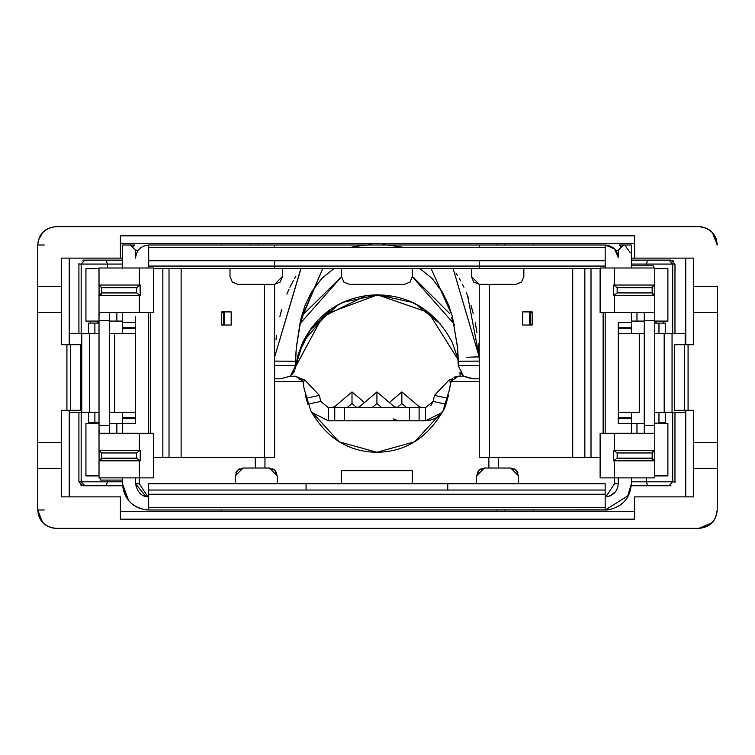 <?xml version="1.0" encoding="UTF-8"?>
<svg xmlns="http://www.w3.org/2000/svg" width="755" height="755" viewBox="0 0 755 755"><rect width="100%" height="100%" fill="white"/><g stroke="black" fill="none" stroke-linecap="round" stroke-linejoin="round"><path stroke-width="1.13" d="M378.151 294.856L385.909 295.29M374.716 294.903L369.28 295.262L392.024 296.139L385.833 295.28M295.554 366.807L323.546 314.901L377.5 294.856L428.472 312.447L458.238 359.88L428.472 312.447L377.5 294.856L323.546 314.901L295.554 366.807L296.526 360.975M311.183 328.189L297.97 355.02L295.554 366.817L303.104 341.6M416.986 304.897L411.607 302.226L416.986 304.897M338.929 304.416L343.393 302.226L338.014 304.897L309.38 330.718M460.135 376.188L459.974 372.168L460.135 376.188M458.238 359.88L452.311 342.383M440.618 324.15L416.401 304.586M416.147 304.454L411.607 302.226L377.5 294.856L343.393 302.226M338.599 304.586L311.06 328.359M376.887 528.349L378.198 528.349M378.991 528.349L376.311 528.349M258.125 243.695L258.125 245.007L258.125 243.695M504.746 511.295L504.746 509.984L504.746 511.295M496.875 509.984L496.875 511.295L496.875 509.984M504.746 245.007L504.746 243.695L504.746 245.007M496.875 243.695L496.875 245.007M250.254 243.695L250.254 245.007L250.254 243.695M302.755 342.251L330.85 309.286M331.266 309.003L338.014 304.897M338.325 304.727L341.619 303.048M341.788 302.972L343.1 302.359M319.875 318.261L365.826 295.686M376.575 294.865L369.648 295.233M302.226 343.393C316.458 314.948 338.806 298.905 369.261 295.271M297.97 355.029L302.878 341.977M452.773 343.393C438.749 316.411 418.496 300.66 392.024 296.139M377.019 528.349L378.029 528.349M377.877 226.642L377.151 226.642M377.877 528.349L377.151 528.349M377.019 226.642L378.029 226.642M221.394 243.695L221.394 245.007L221.394 243.695M221.394 509.984L221.394 511.295L221.394 509.984M533.606 245.007L533.606 243.695L533.606 245.007M533.606 511.295L533.606 509.984L533.606 511.295M120.394 241.392L120.394 235.824L634.606 235.824L634.606 258.125L693.637 258.125L693.637 286.334L717.25 286.334L717.25 468.666L693.637 468.666L693.637 496.865L634.606 496.865L634.606 519.166L120.394 519.166L634.606 519.166L634.606 496.865L693.637 496.865L693.637 468.666L717.25 468.666L717.25 286.334L693.637 286.334L693.637 312.57L717.25 312.57L693.637 312.57L693.637 344.705L688.079 344.705L688.079 410.295L693.637 410.295L693.637 442.43L717.25 442.43L693.637 442.43L693.637 468.666L693.637 410.295L688.079 410.295L688.079 344.705L674.309 344.705L674.309 410.295L684.408 410.295L684.408 344.705L684.408 410.295L688.079 410.295L674.309 410.295L674.309 344.705L693.637 344.705L693.637 258.125L631.397 258.125L634.606 258.125L634.606 235.824L120.394 235.824L120.394 258.125L122.423 258.125L61.363 258.125L61.363 344.705L61.363 286.334L37.75 286.334L37.75 312.57L61.363 312.57L37.75 312.57L37.75 468.666L61.363 468.666L61.363 496.865L120.394 496.865L120.394 519.166L120.394 511.295L634.606 511.295L120.394 511.295M120.394 243.695L634.606 243.695L120.394 243.695M69.233 344.705L69.233 258.125L69.233 344.705M69.233 410.295L69.233 496.865L69.233 410.295M61.363 442.43L61.363 468.666L61.363 442.43L37.75 442.43L61.363 442.43L61.363 410.295L61.363 442.43M44.224 509.984L37.75 509.984C38.92 521.063 45.036 527.188 56.115 528.349L698.885 528.349L56.115 528.349C44.885 527.339 38.76 521.214 37.75 509.984L37.75 245.007L44.224 245.007M180.19 226.642L165.203 226.642M80.257 410.295L61.363 410.295L66.921 410.295L66.921 344.705L61.363 344.705L80.257 344.705M70.593 410.295L80.691 410.295L80.691 344.705L70.593 344.705L70.593 410.295L70.593 344.705L66.921 344.705L66.921 410.295L70.593 410.295M80.691 410.295L80.945 344.705L80.691 410.295M717.25 468.666L717.25 509.984L717.25 468.666M56.115 226.642L698.885 226.642L56.115 226.642C45.036 227.812 38.92 233.937 37.75 245.007C38.76 233.776 44.885 227.661 56.115 226.642L54.52 226.717M634.606 235.824L634.606 241.392M674.309 344.705L674.309 410.295M685.766 496.865L685.766 410.295L685.766 496.865M685.766 344.705L685.766 258.125L685.766 344.705M120.394 235.824L120.394 258.125L61.363 258.125L61.363 286.334L37.75 286.334L37.75 245.007L38.401 240.137M55.653 528.349L52.586 528.009M39.033 516.722L37.75 509.984L42.591 522.413M715.966 238.269L717.25 245.007C716.08 233.937 709.964 227.812 698.885 226.642C710.115 227.661 716.24 233.776 717.25 245.007L712.409 232.587M120.394 519.166L120.394 496.865L61.363 496.865L61.363 468.666L37.75 468.666L37.75 509.984C38.779 521.092 44.894 527.207 56.115 528.349M698.885 528.349C709.964 527.188 716.08 521.063 717.25 509.984C716.24 521.214 710.115 527.339 698.885 528.349L712.163 522.677M717.25 509.984L715.655 517.477M699.385 226.651L702.414 226.981M114.552 412.39L114.552 333.682L109.513 333.682L114.552 333.682L114.552 412.39L135.541 412.39L109.513 412.39L135.541 412.457L135.541 333.682L114.552 333.682L135.541 333.682L135.541 328.302L122.423 328.302L122.423 333.55L135.541 333.55L122.423 333.55L122.423 312.598L122.423 322.536L135.541 322.536L122.423 322.536L122.423 328.302L135.541 328.302L135.541 327.783L122.423 327.783L135.541 327.783L135.541 322.536L135.541 327.783M99.018 412.39L69.233 412.39L81.757 412.39L81.757 333.682L69.233 333.682L99.018 333.682L89.628 333.682L89.628 412.39L99.018 412.39M135.541 423.413L135.541 418.298L122.423 418.298L122.423 423.546L135.541 423.546L122.423 423.546L122.423 433.276L122.423 418.298L135.541 418.298L135.541 412.523L122.423 412.523L122.423 417.77L135.541 417.77L122.423 417.77L122.423 418.298L122.423 417.77M89.628 333.682L81.757 333.682L81.757 412.39L89.628 412.39L89.628 333.682M122.423 267.997L122.423 245.007L122.423 267.997M128.699 500.773L122.423 483.757L122.423 477.877L122.423 483.757C123.726 498.394 131.596 507.096 146.036 509.861L148.263 509.984M135.56 423.546L135.56 322.536L135.56 423.546M116.855 423.413L122.423 423.413L116.855 423.413L116.855 433.276L116.855 423.413L109.569 423.413L116.855 423.413M148.66 509.936L146.045 509.804C132.182 507.775 124.33 499.083 122.48 483.757M148.678 433.285L148.678 312.598L148.678 433.285M148.678 245.007C140.77 245.847 136.4 250.216 135.56 258.125C136.4 250.216 140.77 245.847 148.678 245.007L148.678 247.631L148.678 245.007L274.612 245.007L148.678 245.007M132.342 247.055L134.598 245.007L130.294 245.007L135.541 250.254L135.541 258.125L135.541 250.254L130.294 245.007L122.423 245.007L130.294 245.007L132.748 247.461M146.036 509.861L148.66 509.984L148.66 483.776L148.66 507.36L605.161 507.36L605.161 509.984L148.66 509.984L607.784 509.861C622.214 507.096 630.085 498.394 631.397 483.757L626.999 498.291M135.551 483.757L146.036 496.62L148.66 496.884L146.036 496.601L135.541 483.757L135.541 477.877L135.541 483.757L146.036 496.601L148.282 496.865M122.423 268.62L122.423 262.06M116.855 321.092L122.423 321.092L116.855 321.092L116.855 312.598L116.855 321.092L109.569 321.092L116.855 321.092M148.678 266.071L274.612 266.071L274.612 268.44L274.612 266.071L148.678 266.071L148.678 247.631L148.678 267.997M122.423 321.092L119.158 321.092M135.541 483.757L139.326 483.757L139.326 477.877L139.326 483.757L147.876 496.828L148.49 496.865L147.876 496.828L139.326 483.757L135.541 483.757C137.486 492.524 141.864 496.894 148.66 496.865L146.036 496.601M99.018 423.413L85.938 423.413L85.938 475.886L99.009 475.886M631.34 483.757C630.265 498.224 622.413 506.945 607.784 509.908L605.161 510.04L628.698 495.337M605.161 509.814L605.161 483.757L605.161 507.36L148.66 507.36M605.35 509.984L605.935 509.965M605.161 496.865L605.935 496.837L614.495 483.757L618.279 483.757L614.495 483.757L605.935 496.828C613.438 495.686 617.552 491.316 618.279 483.757L618.279 477.877L618.279 483.757C617.552 491.316 613.438 495.686 605.925 496.847L607.784 496.601M277.217 509.984L235.239 509.984M150.736 433.285L150.736 312.598L150.736 433.285M148.678 333.701L148.678 335.522M479.246 457.521L479.246 284.361L479.246 457.521L494.072 457.521M631.397 483.757L631.397 477.877L631.397 483.757M631.397 433.276L631.397 423.546L618.279 423.546L618.298 322.536L631.397 322.536L631.397 312.598L631.397 333.55L631.397 322.536L618.279 322.536L618.298 423.546L631.397 423.546L631.397 433.276M467.439 245.007L605.18 245.007L614.457 248.848L618.279 257.37L618.279 250.254L623.526 245.007L631.397 245.007L631.397 267.997L631.397 245.007L623.526 245.007L618.279 250.254L618.279 257.37C617.062 249.801 612.692 245.686 605.18 245.007L605.18 258.125M605.18 312.598L605.18 433.285L605.18 312.598M605.18 247.631L605.18 266.071L605.18 260.749L148.678 260.749L605.18 260.749L605.18 247.631L148.678 247.631L605.18 247.631L605.18 245.007L605.18 247.631M230.011 268.44L230.011 276.49L232.314 282.059L237.882 284.361L232.314 282.059L230.011 276.49L230.011 268.44L230.011 276.49L232.314 282.059L237.882 284.361L274.612 284.361L274.612 457.521L274.612 284.361L282.483 276.49L282.483 268.44M521.545 282.059L515.976 284.361L521.545 282.059L523.847 276.49L523.847 268.44M471.375 268.44L471.375 276.49L471.375 268.44L471.375 276.49L479.246 284.361L515.976 284.361L521.545 282.059L523.847 276.49L521.545 282.059L515.976 284.361L479.246 284.361L473.687 282.059L471.375 276.49L473.687 282.059L479.246 284.361L515.976 284.361M226.075 245.007L286.419 245.007M341.515 268.44L341.515 276.49L341.515 268.44L341.515 276.49L343.818 282.059L349.386 284.361L404.482 284.361L410.041 282.059L412.343 276.49L412.343 268.44L412.343 276.49L410.041 282.059L404.482 284.361L410.041 282.059L412.343 276.49M274.612 247.631L274.612 245.007L479.246 245.007L479.246 247.631L479.246 245.007L274.612 245.007L274.612 247.631M274.612 266.071L274.612 260.749L274.612 266.071L605.18 266.071L479.246 266.071L479.246 268.44L479.246 266.071L274.612 266.071M148.678 260.749L605.18 260.749L479.246 260.749L479.246 266.071L479.246 260.749M605.161 494.242L148.66 494.242L605.161 494.242M605.161 490.052L148.66 490.052L306.077 490.052L306.077 483.757L306.077 490.052L605.161 490.052M99.009 268.62L85.938 268.62L85.938 321.092L99.018 321.092M135.541 336.626L135.541 338.995M135.541 329.718L135.57 316.855M607.784 509.861L605.161 509.984M631.397 417.77L618.279 417.77L631.397 417.77L631.397 423.546L631.397 412.523L618.279 412.523M605.161 483.757L447.743 483.757L447.743 490.052L447.743 483.757L277.217 483.757L277.217 475.886L269.346 468.015L243.11 468.015L235.239 475.886L235.239 483.757L235.239 475.886L237.542 470.318L243.11 468.015L269.346 468.015L274.905 470.318L277.217 475.886L277.217 483.757L304.756 483.757M449.669 388.929L450.792 381.435L449.669 388.929L443.025 410.833C427.33 438.098 405.293 451.915 376.905 452.273C348.527 451.915 326.49 438.098 310.796 410.833L304.152 388.929L303.029 381.435L274.612 381.435L303.029 381.435L301.717 379.104L295.601 376.188L290.137 376.188L295.601 376.188L303.029 381.435L304.152 388.929L310.796 410.833L339.07 441.769L376.905 452.273L414.75 441.769L443.025 410.833L449.669 388.929L450.339 384.078L452.641 378.5M453.925 377.462L458.209 376.188L463.721 376.188L458.209 376.188L450.792 381.435L458.209 376.188L463.721 376.188L473.385 378.812L479.246 378.812M302.33 379.973L302.68 380.614M624.829 245.007L630.349 252.878M518.581 483.757L518.581 475.886L510.71 468.015L484.474 468.015L476.603 475.886L476.603 483.757L476.603 475.886L478.906 470.318L484.474 468.015L510.71 468.015L516.278 470.318L518.581 475.886L518.581 483.757M162.853 457.521L153.652 457.521L162.853 457.521L162.853 268.44L162.853 457.521L169.016 457.521L169.016 268.44L169.016 457.521L181.134 457.521L181.134 268.44L181.134 457.521L264.325 457.521L264.325 284.361L264.325 457.521L274.612 457.521L162.853 457.521M300.915 268.44L274.66 356.841L274.612 361.098L295.601 361.267L296.253 348.565L300.716 319.535L322.838 268.44M321.894 268.44L322.574 268.969L300.264 321.696L296.375 347.187L295.781 355.511M431.03 268.44L431.294 268.969L431.964 268.44M431.294 268.978L452.075 315.477L457.332 345.658L458.257 365.694L479.246 365.694L458.257 365.694L463.504 376.188M453.226 269.016L479.198 356.841L467.59 295.601M489.533 457.521L489.533 284.361L489.533 457.521L572.724 457.521L572.724 268.44L572.724 457.521L584.842 457.521L584.842 268.44L584.842 457.521L591.005 457.521L591.005 268.44L591.005 457.521L600.121 457.521L489.533 457.521M466.175 377.472L474.621 378.812M458.285 366.562L458.257 361.239L479.246 361.098L479.198 356.841L466.43 357.257M532.152 325.027L522.677 325.027L522.677 311.909L532.152 311.909L532.152 325.027L529.576 325.027L529.576 311.909L532.152 311.909L522.677 311.909L522.677 325.027L532.152 325.027L532.152 311.909M603.132 433.285L603.132 312.598L603.132 433.285M618.279 252.878L618.279 257.37M605.18 267.997L605.18 266.071M605.18 245.007L479.246 245.007M221.715 311.909L231.181 311.909L231.181 325.027L221.715 325.027L221.715 311.909L224.282 311.909L224.282 325.027L221.715 325.027L231.181 325.027L231.181 311.909L221.715 311.909L221.715 325.027M290.128 376.188L280.473 378.812L274.612 378.812L280.473 378.812L290.354 376.188L295.601 365.694L274.612 365.694L295.601 365.694L295.601 361.267L295.601 365.694L290.354 376.188L295.611 365.694L291.789 374.933M274.66 356.841L301.037 268.44M282.483 276.49L280.18 282.059L274.612 284.361L237.882 284.361L274.612 284.361M410.041 282.059L404.482 284.361L349.386 284.361L343.818 282.059L341.515 276.49L343.818 282.059L349.386 284.361L404.482 284.361M274.612 245.007L230.011 245.007M605.925 496.847L609.615 496.092M610.446 495.752L615.75 491.486M100.49 480.076L99.736 477.877L100.5 480.086L109.919 480.086L100.821 480.086M88.59 323.093L99.084 323.093L88.59 323.093L88.59 333.682M109.569 323.093L109.56 333.682M109.579 412.39L109.569 422.791M99.084 422.791L88.59 422.791L88.59 412.39L88.59 422.791L94.885 422.791L94.885 412.39L94.885 422.791L99.084 422.791M636.965 423.413L631.397 423.413L636.965 423.413L636.965 433.276L636.965 423.413L644.27 423.413L636.965 423.413M636.965 321.092L631.397 321.092L636.965 321.092L636.965 312.598L636.965 321.092L644.27 321.092L636.965 321.092M618.279 250.254L615.674 250.254L618.279 250.254L623.526 245.007L619.223 245.007L623.526 245.007M618.279 327.783L631.397 327.783L618.279 327.783M618.279 328.302L631.397 328.302L618.279 328.302M618.279 333.55L631.397 333.55L618.279 333.55L618.298 344.705M618.279 418.298L631.397 418.298L618.279 418.298M138.184 250.254L135.541 250.254L138.184 250.254M255.275 468.015L255.275 457.521L255.275 468.015M130.294 245.007L134.598 245.007L132.333 247.045M264.958 468.015L264.958 457.521L264.958 468.015M303.029 381.435L295.601 376.188L290.354 376.188M456.756 376.32L454.765 376.981M452.358 378.793L450.792 381.435L479.246 381.435L450.792 381.435M458.257 360.777L458.294 366.675M488.863 457.521L488.863 468.015L488.863 457.521M498.545 468.015L498.545 457.521L498.545 468.015M621.488 247.045L619.223 245.007L621.478 247.045M614.495 477.877L614.495 483.757L614.495 477.877L600.121 477.877L600.121 433.285L654.764 433.285L654.764 477.877L614.457 477.877L654.764 477.877L654.764 425.414L654.764 433.285L614.457 433.276L614.457 450.329L654.764 450.329L652.141 452.953L654.764 450.329L614.457 450.329L614.457 433.285L600.121 433.285L600.121 477.877L614.457 477.877L614.457 460.824L614.457 477.877M517.855 472.573L516.278 470.318L513.957 468.713M518.581 475.886L510.71 468.015L484.474 468.015L476.603 475.886M481.161 468.742L478.906 470.318L477.302 472.63M341.486 483.757L341.486 470.639L412.324 470.639L412.324 483.757L412.324 470.639L341.486 470.639L341.486 483.757M276.481 472.573L274.905 470.318L272.593 468.713M277.217 475.886L269.346 468.015L243.11 468.015L235.239 475.886M239.797 468.742L237.542 470.318L235.938 472.63M157.323 457.521L162.448 457.521M299.905 323.829L341.515 276.736L304.218 313.514M454.331 324.99L451.509 317.506L454.331 324.99M449.64 313.514L413.06 277.085M302.359 317.506L299.603 324.773L302.359 317.506M412.343 276.736L453.953 323.829M457.643 349.027L458.087 355.671M458.257 361.239L458.257 358.229M605.18 333.701L605.18 335.522M685.172 412.39L654.764 412.39L685.172 412.39L685.172 410.295L685.172 412.39M639.268 333.682L644.27 333.682L639.268 333.682L639.268 412.39L618.298 412.39L639.268 412.39L639.268 333.682L618.279 333.682M654.764 333.682L685.172 333.682L685.172 344.705L685.172 333.682L672.054 333.682L672.054 412.39L672.054 333.682L664.183 333.682L664.183 412.39L664.183 333.682L654.764 333.682M282.483 365.618L290.448 365.694L282.483 365.618M295.601 358.229L295.96 352.849L295.601 358.229M479.236 360.107L478.255 343.855M476.915 332.596L475.216 322.423M473.225 313.382L470.988 305.322M468.751 298.678L466.269 292.411M463.947 287.296L462.409 284.191M460.597 280.803L459.333 278.576M457.643 275.754L455.935 273.065M479.246 284.361L479.246 356.841M295.762 276.5L294.639 278.387M293.544 280.313L289.929 287.259M289.033 289.174L286.872 294.129M281.568 309.795L279.869 316.6M276.519 335.758L276.019 339.863M120.687 480.086L103.02 480.086M121.385 480.086L122.423 480.086M109.513 312.598L109.513 433.285L109.513 312.598M109.569 433.276L109.569 430.02L109.569 433.276M99.075 312.598L99.075 315.854L99.075 312.598M99.075 430.02L99.075 433.276L99.075 430.02M99.009 477.877L99.009 460.824L99.009 477.877L139.307 477.877L99.009 477.877L99.009 460.824L139.307 460.824L99.009 460.824L101.198 459.635M99.065 460.824L99.065 450.329L99.065 460.824M101.632 452.953L101.632 458.2L101.632 452.953L136.608 452.953L101.632 452.953L99.009 450.329L101.632 452.953L99.009 450.329L99.009 295.545L99.018 320.469L109.513 320.469L99.018 320.469L99.018 425.414L109.513 425.414L99.018 425.414L99.018 433.285L153.652 433.285L99.009 433.276L99.009 450.329L139.307 450.329L139.307 433.276L139.307 450.329L140.241 450.329L140.241 460.824L139.307 460.824L139.307 477.877L139.307 460.824M99.065 295.545L99.065 285.05L99.065 295.545M94.885 333.682L94.885 323.093L94.885 333.682M97.772 423.291L97.772 422.791L94.894 422.791M631.397 423.413L634.662 423.413M458.087 355.577L457.36 346.026M590.938 457.521L577.264 457.521M532.152 324.499L530.104 324.744L530.321 312.438L529.736 311.947L532.152 312.438L530.321 312.438L530.321 324.499L532.152 324.499M529.736 311.947L529.576 325.027M591.41 457.521L596.535 457.521M176.595 457.521L162.92 457.521M221.715 312.438L223.754 312.192L223.546 324.499L224.122 324.99L221.715 324.499L223.546 324.499L223.546 312.438L221.715 312.438M224.122 324.99L224.282 311.909M153.652 312.598L99.009 312.598L139.307 312.598L139.307 295.545L99.009 295.545L139.307 295.545L139.307 312.598L153.652 312.598L153.652 267.997L153.652 312.598M153.652 477.877L139.307 477.877L153.652 477.877L153.652 433.285L153.652 477.877M99.028 285.05L99.009 267.997L153.652 267.997L99.009 267.997L99.009 285.05L139.307 285.05L139.307 267.997L139.307 285.05L140.241 285.05L140.241 295.545L139.307 295.545M100.896 294.743L100.028 295.337M101.208 294.337L99.009 295.535L101.632 292.921L136.608 292.921L101.632 292.921L99.009 295.545L99.009 312.598M101.632 287.674L99.009 285.05L101.632 287.674L136.608 287.674L140.213 285.05L99.009 285.05L101.632 287.674L101.632 292.921L101.632 287.674L136.608 287.674L136.608 292.921L136.608 287.674M654.764 475.886L667.882 475.886L667.882 423.413L654.764 423.413M654.764 321.092L667.882 321.092L667.882 268.62L654.764 268.62M295.186 368.959L295.601 365.722L291.222 365.694L295.601 365.694M656.076 322.696L655.661 321.092M140.213 450.329L140.213 460.824L136.608 458.2L136.608 452.953L139.93 450.357M140.071 285.06L140.213 295.545L136.608 292.921M101.632 458.2L99.009 460.824L101.632 458.2L136.608 458.2L136.608 452.953M90.232 321.092L90.232 323.093L90.232 321.092M90.232 422.791L90.232 423.413L90.232 422.791M294.809 370.205L293.468 372.857M463.447 376.188L460.125 372.432M663.636 423.413L663.636 422.791L663.636 423.413M663.636 323.093L663.636 321.092L663.636 323.093M654.075 267.997L653.349 265.798L643.94 265.798L653.028 265.798M658.964 422.791L665.259 422.791L658.964 422.791L658.964 412.39L658.964 422.791M654.764 323.093L665.259 323.093L665.259 333.682L665.259 323.093L658.964 323.093L658.964 333.682L658.964 323.093L654.764 323.093M107.38 480.086L107.38 481.813L122.423 481.813L107.38 481.813L107.38 480.086M122.499 485.748L106.332 485.748L107.38 481.813L78.907 481.813L78.907 412.39L78.907 481.813L81.172 481.813L81.172 412.39L81.172 481.813L107.38 481.813L106.332 485.748L122.499 485.748L120.555 485.748L122.461 485.078M81.172 264.061L81.172 333.682L81.172 264.061L78.907 264.061L78.907 333.682L78.907 264.061L107.38 264.061L81.172 264.061L84.853 260.126L122.423 260.126L84.853 260.126L81.172 264.061M107.38 267.997L107.38 264.061L107.38 267.997M122.423 264.061L107.38 264.061L106.332 260.126L107.38 264.061L122.423 264.061M631.312 485.748L647.545 485.748L633.322 485.748L631.359 485.021M631.397 481.813L646.497 481.813L646.497 477.877L646.497 481.813L672.705 481.813L672.705 412.39L672.705 481.813L674.979 481.813L674.979 412.39L674.979 481.813L631.397 481.813M672.705 333.682L672.705 264.061L646.497 264.061L646.497 265.798L646.497 264.061L631.397 264.061L672.705 264.061L672.705 333.682M656.076 322.593L656.076 323.093L658.964 323.093L658.964 323.961M658.964 323.197L658.964 324.291M631.397 260.126L670.987 260.126L647.545 260.126L646.497 264.061L647.545 260.126L633.322 260.126L631.397 260.824M632.463 265.798L631.397 265.798M644.27 433.285L644.27 312.598L644.27 433.285M652.839 294.695L654.764 295.545L654.764 285.06L654.764 425.414L644.27 425.414L654.764 425.414L654.764 320.469L644.27 320.469L654.764 320.469L654.764 312.598L600.121 312.598L654.764 312.598L654.764 267.997L654.764 285.05L652.141 287.674L654.764 285.05L614.457 285.05L654.764 285.05L652.141 287.683M633.171 265.798L650.829 265.798M665.259 412.39L665.259 422.791L665.259 412.39M654.764 417.543L654.764 422.791M106.332 485.748L82.899 485.748L106.332 485.748M82.899 260.126L84.853 260.126L82.899 260.126M81.172 481.813L84.853 485.748L81.172 481.813M122.423 260.777L120.555 260.126L122.423 260.126M274.612 362.768L274.612 364.25M301.632 378.991L304.416 379.557L301.632 378.991M479.246 358.587L479.246 339.457M434.455 395.403L447.281 398.149L434.455 395.403L433.162 401.452L434.455 395.403L449.442 379.557L450.405 383.059L449.442 379.557L452.179 379.001M670.987 485.748L647.545 485.748L646.497 481.813L647.545 485.748L669.024 485.748L672.705 481.813L669.024 485.748L670.987 485.748M674.979 264.061L674.979 333.682L674.979 264.061L672.705 264.061L669.024 260.126L672.705 264.061L674.979 264.061L670.987 260.126L673.564 261.06M600.121 267.997L654.764 267.997L614.457 267.997L614.457 285.05L614.457 267.997L600.121 267.997L600.121 312.598L600.121 267.997M652.565 286.258L652.226 287.004M652.141 292.997L652.622 294.441M613.9 285.088L617.156 287.674L652.141 287.674L652.141 292.921L654.764 295.545L614.457 295.545L614.457 312.598L614.457 295.545L613.532 295.545L613.532 285.05L614.457 285.05M652.782 294.648L652.15 293.148M652.547 451.556L654.123 450.414M654.764 460.824L652.141 458.2L652.141 452.953L652.141 458.2L654.764 460.824L613.532 460.824L613.532 450.329L617.156 452.953L652.141 452.962L654.764 450.329L613.504 450.329M652.518 451.603L652.235 452.264M652.141 458.2L617.156 458.2L652.141 458.2L652.688 459.814M654.217 460.767L654.736 460.824M652.547 459.616L654.123 460.748M652.509 459.55L652.216 458.832M652.216 458.814L652.141 458.228M652.896 460.05L652.169 458.578M78.907 481.813L82.899 485.748L80.323 484.823M106.332 260.126L105.464 260.126M78.954 263.429L78.907 264.061M303.425 383.172L304.416 379.557L303.425 383.172M319.403 395.403L320.696 401.452L319.403 395.403L306.577 398.149L319.403 395.403L304.416 379.557M447.281 398.149L448.479 395.365L446.205 403.189L447.281 398.149M674.923 482.454L674.979 481.813M617.156 458.2L617.156 452.953L617.156 458.2L613.551 460.824L613.551 450.329L614.457 450.329M614.457 295.545L654.764 295.545L652.141 292.921L617.156 292.921L613.834 295.516M613.702 460.824L614.457 460.824M306.577 398.149L307.87 404.199L305.313 395.261M307.87 404.199L320.696 401.452L328.397 407.672L320.696 401.452L307.87 404.199M430.888 405.501L433.162 401.443M433.162 401.452L445.988 404.199L433.162 401.452L425.49 407.672M617.156 292.921L617.156 287.674L617.156 292.921L652.141 292.921L652.141 287.674L617.156 287.674M613.551 285.05L613.551 295.545M652.141 452.953L617.156 452.953M311.504 412.268L328.34 420.79M442.166 412.541L425.461 420.79L419.11 420.79L425.461 420.79L425.461 407.672L419.11 407.672L419.11 420.79L409.436 420.79L419.11 420.79L419.11 407.672L409.436 407.672L409.427 420.79L344.431 420.79L409.436 420.79L409.436 407.672L344.431 407.672L344.431 420.79L334.748 420.79L344.431 420.79L344.431 407.672L334.748 407.672L334.748 420.79L328.397 420.79L334.748 420.79L334.748 407.672L328.397 407.672L328.397 420.79L328.397 407.672L425.461 407.672L425.461 420.79C436.23 420.035 443.072 414.504 445.988 404.199M328.397 420.79L311.475 412.192M355.945 407.672L359.531 406.747L356.011 407.672M394.327 406.747L397.923 407.672L394.327 406.747L394.327 407.672L394.327 406.747L376.934 391.93L394.327 406.747M419.252 406.747L422.838 407.672L419.252 406.747L419.252 407.672L419.252 406.747L401.858 391.93L419.252 406.747M331.02 407.672L334.607 406.747L331.02 407.672M393.185 418.817L397.923 420.79L394.157 419.572M359.531 407.672L359.531 406.747L376.934 391.93L376.934 403.5L381.822 407.672L376.934 403.5L372.036 407.672L376.934 403.5L376.934 391.93L359.531 406.747L359.531 407.672M389.391 402.538L401.858 391.93L401.858 403.5L406.747 407.672L401.858 403.5L397.026 407.615L401.858 403.5L401.858 391.93L389.391 402.538M334.607 407.672L334.607 406.747L352.009 391.93L364.467 402.538L352.009 391.93L352.009 403.5L356.832 407.615L352.009 403.5L347.111 407.672L352.009 403.5L352.009 391.93L334.607 406.747L334.607 407.672M162.41 528.349L163.155 528.358M591.863 528.358L592.675 528.34M43.148 232.002L38.458 239.958M717.25 245.007C716.221 233.908 710.106 227.784 698.885 226.642M153.652 268.44L600.121 268.44M148.66 483.757L306.077 483.757M97.772 321.092L97.772 323.093M296.319 347.857L301.273 317.374M452.509 317.081L457.511 347.526M401.99 247.083C387.976 244.998 381.379 244.309 382.181 245.007M351.877 247.083C364.439 245.073 371.035 244.384 371.686 245.007M334.125 268.44L321.781 278.435L311.428 292.157L304.982 305.596L301.273 317.355M296.271 348.706L296.517 345.903M419.733 268.44L432.086 278.444L442.43 292.157L448.876 305.605L452.556 317.251M457.907 352.925L458.247 360.522M458.125 356.049L457.898 352.849M295.611 360.522L295.951 352.925M88.59 422.791L88.59 412.39M656.076 423.413L656.076 422.791M98.962 295.545L140.26 295.545M654.123 267.997L653.368 265.798"/></g></svg>
